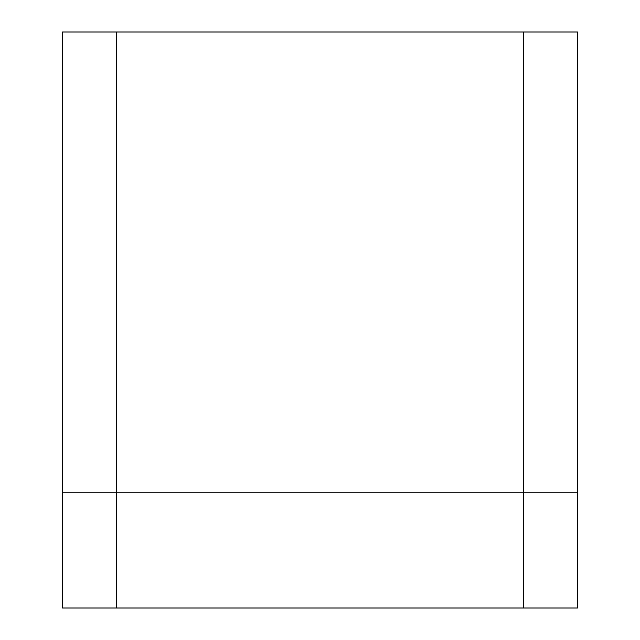 <?xml version="1.0" encoding="UTF-8"?>
<svg xmlns="http://www.w3.org/2000/svg" width="640" height="640" viewBox="0 0 640 640"><rect width="100%" height="100%" fill="white"/><g stroke="black" fill="none" stroke-linecap="round" stroke-linejoin="round"><path stroke-width="0.96" d="M116.704 32L62.496 32L62.496 492.8L523.296 492.8L116.704 492.8L116.704 32L577.504 32L577.504 492.8L523.296 492.8L523.296 32M116.704 608L116.704 492.8L62.496 492.8L62.496 608L577.504 608L577.504 492.8L523.296 492.8L523.296 608"/></g></svg>
